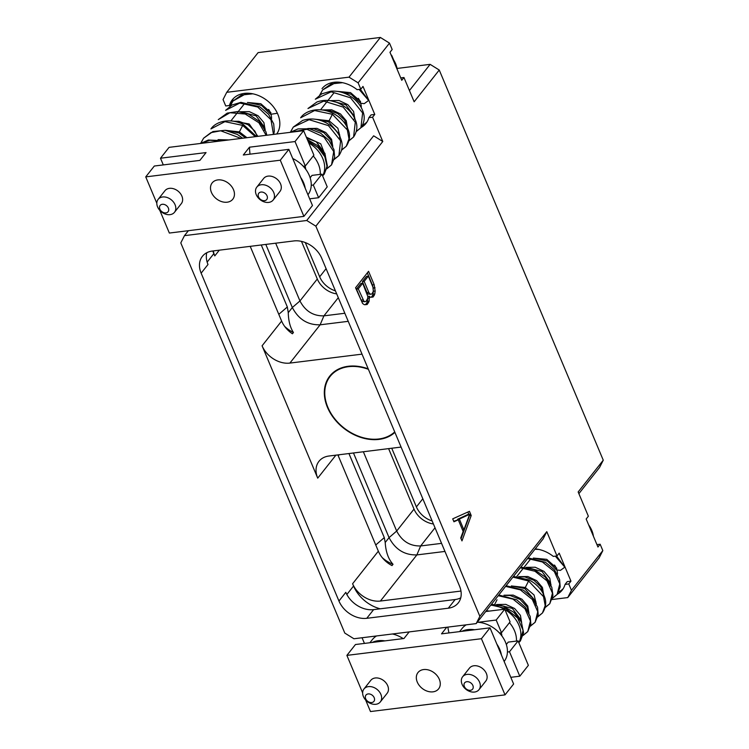 <?xml version="1.0" encoding="UTF-8"?>
<svg xmlns="http://www.w3.org/2000/svg" width="749" height="749" viewBox="0 0 749 749"><rect width="100%" height="100%" fill="white"/><g stroke="black" fill="none" stroke-linecap="round" stroke-linejoin="round"><path stroke-width="1.12" d="M568.763 583.939L565.064 584.398L567.265 581.617L570.963 581.158L568.763 583.939L571.44 590.315L602.823 550.609L600.146 544.233L597.945 547.023L586.167 519.01L588.368 516.22L578.162 491.953L603.263 460.195L439.251 70.031L414.15 101.78L403.954 77.512L401.754 80.302L389.976 52.29L392.176 49.5L389.499 43.124L380.37 37.45L258.115 52.608L226.741 92.314L223.052 99.57L225.73 105.955L229.437 105.497A28.022 20.953 38.3 0 1 232.312 99.767A28.022 20.953 38.3 0 1 266.972 100.45A28.022 20.953 38.3 0 1 276.671 134.024M188.392 230.692L184.479 235.645L180.79 242.91L344.802 633.083L353.931 638.757L476.186 623.599L543.1 538.924L546.789 531.659L556.984 555.936L553.286 556.395A28.022 20.953 -141.7 0 0 535.207 548.914M600.146 544.233L596.934 544.635M602.823 550.609L599.134 557.874L567.761 597.58L571.44 590.315M570.963 581.158L559.194 553.146L556.984 555.936M389.499 43.124L358.116 82.83L360.793 89.215L362.993 86.425L374.772 114.438L372.571 117.219L382.776 141.495L315.853 226.17L479.866 616.343L546.789 531.659M369.285 296.22L370.268 297.222L373.086 297.016L374.762 294.057L375.165 291.015L374.172 284.667L368.555 271.316L355.56 287.766L362.61 303.523L364.351 304.693L367.188 304.478L369.145 301.173L369.285 296.22L367.787 296.407L367.703 298.383L366.186 301.201L365.053 301.725L363.958 301.276L358.284 288.861L362.713 283.262L367.787 296.426M471.215 515.537L469.445 511.324L452.705 518.851L453.941 521.791L458.266 519.787L463.154 531.425L460.738 537.96L461.974 540.9L471.215 515.537L469.258 515.359M554.522 565.046A16.534 12.358 38.3 0 1 556.479 568.781M556.994 570.41A16.534 12.358 38.3 0 1 557.453 574.277M588.658 524.937A24.099 18.023 38.3 0 1 593.414 536.237M490.707 605.22A26.73 19.989 38.3 0 1 504.283 609.237M504.948 609.62A26.73 19.989 38.3 0 1 518.814 642.614L520.415 640.891L523.083 630.312L517.625 618.019L505.641 608.413L490.895 604.986M536.312 603.9L534.074 594.996L525.292 587.488L528.579 581.009L512.915 577.114M530.498 625.93L535.095 622.316L537.763 611.736L532.305 599.443L520.321 589.837L505.575 586.401M523.158 635.227L527.755 631.604L530.423 621.024L524.965 608.74L512.981 599.125L498.235 595.698M518.86 642.52L520.415 640.891L523.57 632.774L521.379 621.942L513.767 612.279L503.225 606.147L491.438 604.293M537.848 616.642L542.426 613.028L545.188 605.613L543.531 596.653L528.579 581.009L529.122 579.96L528.588 581.018M512.625 586.149L524.749 588.536L525.292 587.488L511.305 585.943M528.972 613.188L527.755 606.053L521.959 599.228L513.177 595.099L503.965 595.23M497.027 599.78L494.724 604.331M521.632 622.485L520.415 615.341L514.619 608.516L505.837 604.387L496.624 604.518M533.325 558.071L546.733 559.344L556.741 568.182L556.516 569.923L560.43 570.373L564.821 567.18L555.327 556.142M538.737 549.42L534.945 549.251M552.528 598.067L557.116 594.444L559.784 583.874L554.335 571.581L542.342 561.965L527.605 558.539M545.188 607.355L549.775 603.731L552.444 593.152L546.985 580.868L535.001 571.253L520.265 567.826M550.992 585.325L549.775 578.191L543.98 571.356L535.207 567.236L525.985 567.368M543.652 594.612L542.435 587.478L536.64 580.644L527.867 576.524L518.645 576.655M564.821 567.18L556.507 555.992M536.471 549.036L535.516 549.242M558.754 591.85A28.022 20.953 -141.7 0 0 563.201 588.667M557.256 594.266A28.022 20.953 -141.7 0 0 562.181 590.128A28.022 20.953 -141.7 0 0 565.064 584.398M551.947 599.537L567.761 597.58M369.903 642.736L372.412 639.562A26.73 19.989 38.3 0 1 376.513 635.957M384.911 640.872A26.73 19.989 38.3 0 0 378.142 640.723A26.73 19.989 -141.7 0 0 372.159 642.455M362.647 692.881L346.881 655.384L481.429 638.71L490.005 627.84L441.517 633.851L446.741 627.25M346.881 655.384L355.466 644.524L403.954 638.513L409.179 631.903M485.717 611.54L504.76 609.18L510.088 621.867L501.502 632.727L499.433 632.989A26.73 19.989 38.3 0 1 507.429 652.005A26.73 19.989 38.3 0 1 504.143 661.47M477.282 622.213A26.73 19.989 38.3 0 1 478.218 622.269L496.175 620.041L504.76 609.18M461.852 631.332A26.73 19.989 -141.7 0 1 467.844 629.609A26.73 19.989 38.3 0 1 474.613 629.75M496.868 644.149A26.73 19.989 38.3 0 1 501.409 654.963M507.429 652.005L509.498 651.752L518.083 640.891L508.215 642.108L506.343 644.486M478.208 622.269A26.73 19.989 38.3 0 1 499.433 632.989M496.175 620.041L501.502 632.727M518.083 640.891L528.363 665.346L519.787 676.207L510.809 677.321M392.448 633.982A26.73 19.989 38.3 0 1 403.205 638.607M481.429 638.71L505.032 694.875L370.493 711.55L365.634 700.006M505.032 694.875L513.617 684.006L490.005 627.84M439.326 679.334A13.145 9.831 -141.7 0 0 429.093 670.14A13.145 9.831 -141.7 0 0 417.989 672.546A13.145 9.831 -141.7 0 0 417.268 682.067A13.145 9.831 -141.7 0 0 427.51 691.261A13.145 9.831 -141.7 0 0 438.614 688.855A13.145 9.831 -141.7 0 0 439.326 679.334M380.323 701.916L387.149 693.274A10.43 7.799 -141.7 0 0 387.71 685.728A10.43 7.799 -141.7 0 0 379.593 678.444A10.43 7.799 -141.7 0 0 370.783 680.354L363.967 688.986A10.43 7.799 -141.7 0 0 363.396 696.533A10.43 7.799 -141.7 0 0 371.513 703.826A10.43 7.799 -141.7 0 0 380.323 701.916A10.43 7.799 -141.7 0 0 380.885 694.37A10.43 7.799 -141.7 0 0 372.768 687.076A10.43 7.799 -141.7 0 0 363.967 688.986M478.986 689.689L485.811 681.047A10.43 7.799 -141.7 0 0 486.382 673.501A10.43 7.799 -141.7 0 0 478.265 666.217A10.43 7.799 -141.7 0 0 469.454 668.117L462.629 676.759A10.43 7.799 -141.7 0 0 462.067 684.305A10.43 7.799 -141.7 0 0 470.185 691.589A10.43 7.799 -141.7 0 0 478.986 689.689A10.43 7.799 -141.7 0 0 479.557 682.133A10.43 7.799 -141.7 0 0 471.439 674.849A10.43 7.799 -141.7 0 0 462.629 676.759M448.979 632.933A106.929 79.946 38.3 0 1 447.846 627.11M509.498 651.752L519.787 676.207M459.605 631.613L462.105 628.448A26.73 19.989 38.3 0 1 466.215 624.835M374.2 697.703A5.074 3.801 -141.7 0 0 368.134 693.93A5.074 3.801 -141.7 0 0 365.681 698.761A5.074 3.801 -141.7 0 0 371.747 702.534A5.074 3.801 -141.7 0 0 374.2 697.703M472.872 685.475A5.074 3.801 -141.7 0 0 466.796 681.702A5.074 3.801 -141.7 0 0 464.352 686.533A5.074 3.801 -141.7 0 0 470.419 690.306A5.074 3.801 -141.7 0 0 472.872 685.475M364.445 643.41L362.057 637.745M501.193 632.765A10.692 7.996 38.3 0 1 501.849 635.873M486.307 610.791A26.73 19.989 38.3 0 1 489.359 611.09M509.451 622.672A26.73 19.989 38.3 0 1 516.436 641.097M184.479 235.645L306.734 220.496L315.853 226.17M479.866 616.343L476.186 623.599M338.951 601.016A23.266 17.396 -141.7 0 0 366.757 618.309L448.295 608.207A23.266 17.396 -141.7 0 0 458.257 602.917A23.266 17.396 -141.7 0 0 459.521 586.074L321.705 258.227A23.266 17.396 -141.7 0 0 293.908 240.935L212.37 251.037A23.266 17.396 -141.7 0 0 202.399 256.327A23.266 17.396 -141.7 0 0 201.144 273.17L338.951 601.016L345.813 592.337A23.266 17.396 -141.7 0 0 373.62 609.63L455.149 599.528A23.266 17.396 -141.7 0 0 460.738 597.833M226.741 92.314L348.997 77.156L358.116 82.83M360.793 89.215L357.095 89.665A28.022 20.953 -141.7 0 0 322.014 88.654M361.065 127.545A28.022 20.953 -141.7 0 0 365.989 123.407A28.022 20.953 -141.7 0 0 368.873 117.677L371.073 114.897L374.772 114.438M372.571 117.219L368.873 117.677M382.776 141.495L373.648 135.812L306.734 220.496M229.437 105.497L231.638 102.707A28.022 20.953 38.3 0 1 233.491 98.437M268.629 109.438A16.534 12.358 38.3 0 1 270.586 113.183M271.11 114.812A16.534 12.358 38.3 0 1 271.559 118.67M250.587 93.438L249.632 93.634M403.954 77.512L400.743 77.905M358.331 98.325A16.534 12.358 38.3 0 1 360.288 102.061M360.803 103.69A16.534 12.358 38.3 0 1 361.261 107.556M392.467 58.216A24.099 18.023 38.3 0 1 397.223 69.517M308.757 142.9A26.73 19.989 38.3 0 1 322.622 175.893L324.223 174.171L327.004 166.259L324.841 156.728L318.063 147.647L307.951 140.999M340.121 137.179L337.883 128.266L329.101 120.767L332.387 114.288L314.617 110.534L300.63 117.799C305.292 110.777 318.681 106.255 332.931 113.239L332.397 114.297M334.307 159.209L338.904 155.595L340.608 140.812L328.483 125.654L309.103 119.69L293.28 127.087L290.453 132.189M326.967 168.506L331.564 164.883L333.708 151.57L324.083 137.179L306.996 129.296L290.453 132.32M322.669 175.8L324.223 174.171L327.379 166.053L325.188 155.221L317.576 145.559L307.343 139.539M332.387 114.288L332.931 113.239C340.57 117.312 345.701 122.92 348.332 130.073C350.438 135.55 349.746 140.962 346.235 146.308L348.997 138.893L347.339 129.923L332.387 114.288M316.434 119.428L328.558 121.815L329.101 120.767L315.114 119.222M332.781 146.467L331.564 139.333L325.759 132.507L316.986 128.379L307.773 128.51M325.441 155.764L320.75 143.827L306.35 137.189M337.134 91.35L350.541 92.623L360.55 101.461L360.325 103.193L364.239 103.652L368.63 100.46L359.136 89.421M342.546 82.699L331.17 83.897L322.65 89.927L319.757 95.189M356.337 131.347L360.924 127.723L362.628 112.94L350.513 97.791L331.142 91.827L315.31 99.214L321.742 93.859L330.665 91.219C337.181 90.695 343.445 92.174 349.446 95.666C356.618 100.057 361.271 105.74 363.396 112.734C365.016 117.874 364.192 122.873 360.924 127.723L356.271 131.59M348.997 140.634L353.584 137.011L355.288 122.227L343.164 107.079L323.793 101.115L307.97 108.511L316.921 102.004C323.699 99.589 330.73 99.889 338.024 102.913C346.693 106.807 352.545 112.687 355.588 120.533C357.797 126.075 357.133 131.571 353.584 137.011L348.931 140.878M341.647 149.922L346.235 146.308L341.591 150.165M354.801 118.604L353.584 111.47L347.789 104.635L339.016 100.516L329.794 100.647M347.461 127.892L346.244 120.758L340.449 113.923L331.676 109.803L322.454 109.934M368.63 100.46L360.316 89.271M340.28 82.315L339.325 82.521M362.563 125.12A28.022 20.953 -141.7 0 0 367.01 121.947M313.26 155.951A26.73 19.989 38.3 0 1 320.244 174.377M305.002 166.044A10.692 7.996 38.3 0 1 305.658 169.152M250.016 154.163A106.929 79.946 -141.7 0 1 249.473 147.197L295.031 141.552L305.311 166.006L303.242 166.259A26.73 19.989 38.3 0 1 311.238 185.284A26.73 19.989 38.3 0 1 307.951 194.749M305.311 166.006L313.897 155.146L303.617 130.682L169.068 147.356L160.492 158.226L206.05 152.581L199.889 160.38L154.322 166.025L145.737 176.886L280.285 160.211L288.871 149.351L243.303 154.996L249.473 147.197M311.238 185.284L313.307 185.031L321.892 174.171L327.229 186.847L318.643 197.717L309.665 198.822M292.719 158.507A26.73 19.989 38.3 0 1 303.242 166.259M300.677 177.429A26.73 19.989 38.3 0 1 305.218 188.242M280.285 160.211L303.897 216.377L169.349 233.051L159.809 210.366M303.897 216.377L312.473 205.516L288.871 149.351M295.031 141.552L303.617 130.682M156.822 203.241L145.737 176.886M211.443 192.427A13.145 9.831 -141.7 0 0 221.685 201.621A13.145 9.831 -141.7 0 0 232.789 199.215A13.145 9.831 -141.7 0 0 233.501 189.694A13.145 9.831 -141.7 0 0 223.268 180.5A13.145 9.831 -141.7 0 0 212.164 182.906A13.145 9.831 -141.7 0 0 211.443 192.427M273.16 200.039L279.986 191.407A10.43 7.799 -141.7 0 0 280.557 183.861A10.43 7.799 -141.7 0 0 272.43 176.567A10.43 7.799 -141.7 0 0 263.629 178.477L256.804 187.119A10.43 7.799 -141.7 0 0 256.242 194.665A10.43 7.799 -141.7 0 0 264.36 201.949A10.43 7.799 -141.7 0 0 273.16 200.039A10.43 7.799 -141.7 0 0 273.731 192.493A10.43 7.799 -141.7 0 0 265.614 185.209A10.43 7.799 -141.7 0 0 256.804 187.119M174.498 212.276L181.324 203.634A10.43 7.799 -141.7 0 0 181.885 196.088A10.43 7.799 -141.7 0 0 173.768 188.804A10.43 7.799 -141.7 0 0 164.958 190.714L158.142 199.346A10.43 7.799 -141.7 0 0 157.571 206.893A10.43 7.799 -141.7 0 0 165.688 214.186A10.43 7.799 -141.7 0 0 174.498 212.276A10.43 7.799 -141.7 0 0 175.06 204.72A10.43 7.799 -141.7 0 0 166.943 197.436A10.43 7.799 -141.7 0 0 158.142 199.346M163.301 164.911L160.492 158.226M321.892 174.171L312.024 175.388L310.152 177.766M313.307 185.031L318.643 197.717M246.945 137.713L239.408 131.88L242.685 125.411L224.915 121.647L210.928 128.912C215.6 121.9 228.988 117.368 243.228 124.362L242.704 125.42M241.038 138.443L220.712 130.794L210.928 132.639L203.588 138.209L200.76 143.302M220.29 141.009L209.823 140.278L200.751 143.433M255.297 136.674L242.685 125.411L243.228 124.362L256.467 136.524M226.741 130.551L238.856 132.929L239.408 131.88L225.412 130.335M228.941 139.941L218.071 139.632M247.442 102.473L260.839 103.746L270.857 112.584L270.632 114.316L277.383 113.258M252.853 93.812L241.468 95.02L232.958 101.049L230.065 106.311M273.469 134.417L270.979 119.728L257.703 107.004L239.774 103.053L225.618 110.337L232.05 104.982L240.963 102.341L259.744 106.789L268.619 114.344L273.703 123.847L274.321 131.337L273.619 134.399M266.157 135.326L258.864 122.714L245.213 114.017L229.924 112.725L218.268 119.625L227.228 113.118L237.583 111.535L248.331 114.026L259.229 121.357L265.886 131.655L266.831 135.241M265.109 129.717L263.891 122.583L258.096 115.758L249.314 111.629L240.101 111.76M257.881 136.355L249.202 123.96L232.761 121.048M258.517 196.893A5.074 3.801 -141.7 0 0 264.594 200.666A5.074 3.801 -141.7 0 0 267.047 195.835A5.074 3.801 -141.7 0 0 260.97 192.062A5.074 3.801 -141.7 0 0 258.517 196.893M159.855 209.121A5.074 3.801 -141.7 0 0 165.922 212.894A5.074 3.801 -141.7 0 0 168.375 208.063A5.074 3.801 -141.7 0 0 162.308 204.29A5.074 3.801 -141.7 0 0 159.855 209.121M380.37 37.45L348.997 77.156M603.263 460.195L599.574 467.46L578.883 493.647M439.251 70.031L430.123 64.358L409.431 90.545M397.054 68.449L430.123 64.358M391.015 54.761A16.843 6.638 157.2 0 1 391.98 55.96A16.843 6.638 157.2 0 1 392.167 57.495M305.283 242.554L319.673 276.802A20.064 14.999 -141.7 0 0 335.43 290.865M301.482 241.384L317.295 279.002A20.064 14.999 -141.7 0 0 336.694 293.88M275.679 243.191L299.956 300.948C305.292 311.144 313.279 316.115 323.924 315.853L344.84 313.26M265.811 244.417L292.335 307.521C298.523 319.346 307.792 325.113 320.132 324.813L348.238 321.33M401.089 447.078L328.951 456.019A23.266 17.396 -141.7 0 0 318.98 461.3A23.266 17.396 -141.7 0 0 317.716 478.152L262.084 345.795A23.266 17.396 -141.7 0 0 289.891 363.087L362.029 354.146M213.343 250.924A23.266 17.396 -141.7 0 0 214.785 255.905L219.307 250.185M212.856 250.981A31.823 23.79 -141.7 0 0 213.84 253.639L214.785 255.905M284.611 326.349A26.477 19.792 38.3 0 0 293.43 332.5C290.172 327.463 288.449 320.853 288.262 312.67L287.335 306.978L261.27 244.979M293.43 332.5L292.41 333.792A23.266 17.396 -141.7 0 1 281.624 321.068L250.213 246.355M337.883 454.905L378.348 551.17A23.266 17.396 -141.7 0 0 392.008 565.589L393.028 564.287C388.431 559.288 385.819 552.022 385.201 542.491L384.284 537.613L375.745 544.982M380.239 608.815A31.823 23.79 38.3 0 1 353.556 586.018L352.601 583.752A23.266 17.396 -141.7 0 0 380.408 601.044L460.972 591.055M368.208 368.845A43.152 32.273 -141.7 0 0 348.276 366.27A43.152 32.273 -141.7 0 0 329.785 376.073A43.152 32.273 -141.7 0 0 334.054 418.522A43.152 32.273 -141.7 0 0 379.013 439.391A43.152 32.273 -141.7 0 0 394.91 432.379M441.564 543.362L420.648 545.955C410.003 546.218 402.016 541.246 396.68 531.041L389.059 537.623C395.247 549.448 404.516 555.215 416.865 554.915L444.962 551.433M382.215 557.593A26.477 19.792 -141.7 0 0 393.028 564.287M348.94 453.538L384.284 537.613M385.201 542.491L389.059 537.623L353.472 452.976M433.418 523.972A20.064 14.999 38.3 0 1 414.019 509.105L396.68 531.041L363.349 451.75M414.019 509.105L388.6 448.623M432.154 520.967A20.064 14.999 38.3 0 1 416.397 506.904L391.736 448.23M206.78 252.731A23.266 17.396 -141.7 0 0 207.997 264.491L201.144 273.17M394.714 431.901A42.665 31.898 -141.7 0 1 358.921 436.358A42.665 31.898 -141.7 0 1 327.856 407.269A42.665 31.898 38.3 0 1 330.169 376.382A42.665 31.898 38.3 0 1 368.405 369.323M369.538 298.149L367.712 298.121M369.145 301.173L367.347 301.398L367.74 298.374M368.555 302.746L366.767 302.971L367.347 301.398M367.188 304.478L365.39 304.703L366.767 302.971M374.172 284.667L372.375 284.892L367.328 272.879M375.052 287.775L373.264 288L372.375 284.892M375.165 291.015L373.367 291.239L373.348 290.649M373.283 288.721L373.264 288M374.762 294.057L372.965 294.282L373.367 291.239M374.182 295.63L372.384 295.855L372.965 294.282M373.086 297.016L371.298 297.231L372.384 295.855M370.961 294.263L368.059 294.039L367.019 292.625L362.385 281.615L366.533 276.372L368.33 276.147L372.955 287.157L373.32 291.277L372.094 293.739L370.961 294.263L369.856 293.814L368.808 292.4L364.183 281.39L368.33 276.147M365.053 301.725L362.16 301.501L361.121 300.096L356.487 289.086L360.915 283.478L362.713 283.262M369.856 293.814L368.059 294.039M368.808 292.4L367.019 292.625M364.183 281.39L362.385 281.615M363.958 301.276L362.16 301.501M362.909 299.872L361.121 300.096M358.284 288.861L356.487 289.086M468.846 514.385L467.863 512.035M461.056 538.718L469.426 515.761M458.266 519.787L453.725 521.285M457.798 519.843L457.555 519.282L467.863 514.507L469.651 514.291L463.893 529.852L462.564 530.011M463.893 529.852L459.352 519.057L469.651 514.291M459.352 519.057L457.555 519.282M319.673 276.802L326.096 268.666M288.262 312.67L292.335 307.521L299.956 300.948L317.295 279.002M338.295 297.671L323.924 315.853L320.132 324.813L289.891 363.087M287.335 306.978L278.787 314.337M262.084 345.795L281.624 321.068M378.348 551.17L352.601 583.752M346.843 594.5L353.556 586.018M207.145 262.103L213.84 253.639M317.716 478.152L335.889 455.158M435.019 527.773L420.648 545.955L416.865 554.915L380.408 601.044M339.269 454.737L338.202 455.664M416.397 506.904L422.82 498.768M455.149 599.528L448.295 608.207M373.62 609.63L366.757 618.309M516.81 576.468L523.064 568.557M523.542 567.948L530.133 559.615M542.875 595.221L543.737 594.135M550.215 585.933L551.077 584.847M537.782 616.886L542.426 613.028C545.937 607.682 546.63 602.271 544.523 596.794C541.892 589.65 536.761 584.033 529.122 579.96L513.468 576.43M530.217 626.295L535.095 622.316L538.194 614.751L537.539 607.233L532.333 597.627L523.27 590.062L506.127 585.718M523.102 635.47L527.755 631.604L530.854 623.973L530.17 616.408L525.236 607.214L516.735 599.827L498.787 595.006M505.285 595.436L510.069 595.483L520.021 599.369L526.931 606.662L528.7 612.616M497.945 604.733L512.4 608.469L521.192 620.238L521.36 621.904M534.655 558.286L547.388 560.992L556.516 569.923M552.462 598.311L557.116 594.444L560.205 586.935L559.587 579.454L554.513 569.942L545.637 562.396L528.148 557.846M527.315 567.573L542.042 571.496L550.571 583.153L550.721 584.744M545.122 607.598L549.775 603.731L552.949 595.38L551.779 587.253L545.113 576.964L534.215 569.633L520.808 567.133M519.975 576.861L524.777 576.908L533.934 580.288L540.769 586.729L543.381 594.032M524.749 588.536L535.853 601.522L535.825 605.117M320.619 109.747L326.873 101.827M327.35 101.218L333.942 92.895M346.684 128.5L347.536 127.414M354.024 119.213L354.886 118.127M334.026 159.574L338.904 155.595C342.19 150.699 343.005 145.671 341.347 140.512C339.157 133.425 334.4 127.705 327.079 123.342C318.896 118.782 310.751 117.808 302.633 120.43L293.28 127.087L290.294 132.339M326.91 168.75L331.564 164.883L334.663 157.253L333.979 149.688L329.045 140.494L320.544 133.107L309.431 128.781L298.008 128.912L290.228 132.339M309.094 128.716L313.878 128.762L323.83 132.648L330.74 139.941L332.509 145.886M306.725 138.078L316.209 141.748L325 153.517L325.169 155.183M338.464 91.556L351.197 94.271L360.325 103.193M336.582 82.109L322.65 89.927L319.617 95.282M331.124 100.853L345.841 104.776L354.38 116.423L354.53 118.024M323.783 110.14L328.586 110.187L337.743 113.567L344.577 120.009L347.19 127.311M328.558 121.815L339.662 134.801L339.634 138.396M242.713 138.237L237.386 134.455L225.14 130.307L212.931 131.552L203.588 138.209L200.601 143.452M222.94 140.681L208.316 140.035L200.535 143.462M219.401 139.838L226.254 140.269M248.762 102.679L261.504 105.394L270.632 114.316M246.889 93.222L232.958 101.049L229.915 106.405M241.421 111.966L256.149 115.889L264.687 127.545L264.837 129.137M234.081 121.254L238.884 121.31L248.05 124.69L254.885 131.131L257.263 136.43M238.856 132.929L245.503 137.891M264.331 130.326L265.183 129.24M230.926 120.861L237.18 112.949M237.658 112.341L244.24 104.008M391.98 55.96L393.693 60.032M396.876 67.588L397.223 68.431M330.169 376.382L333.183 372.571"/></g></svg>
